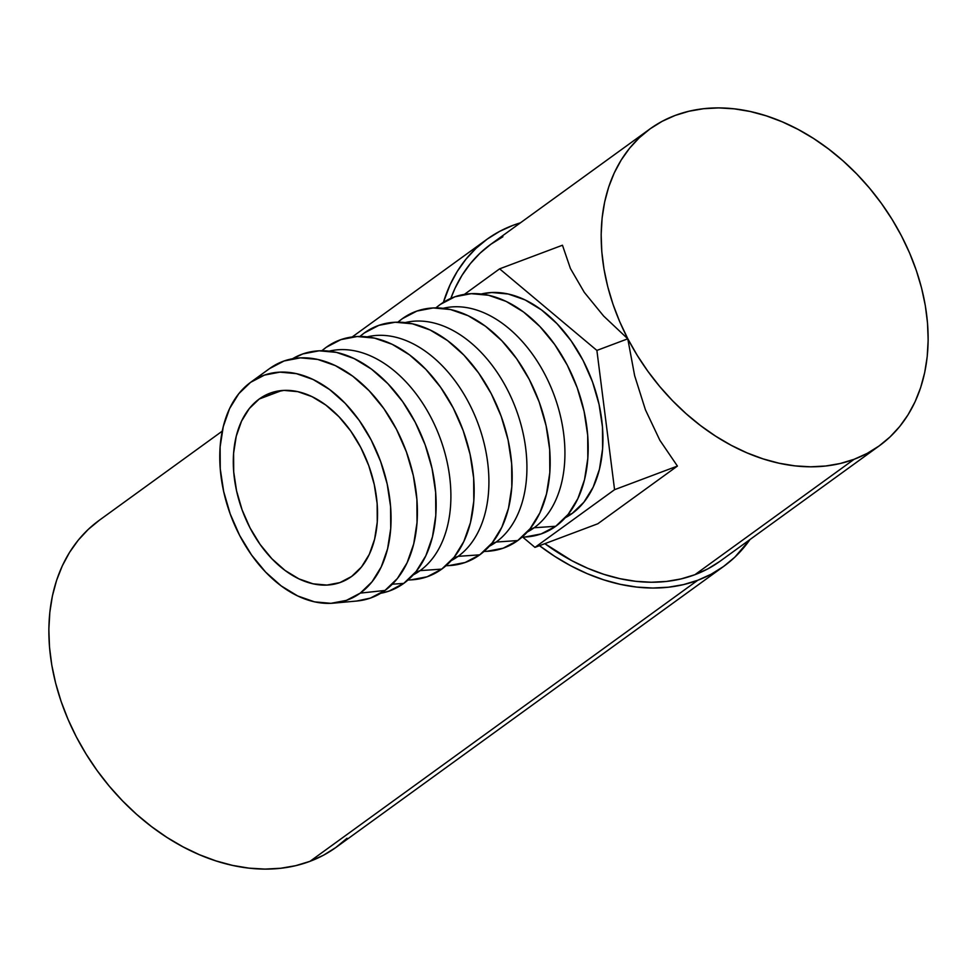 <?xml version="1.0" encoding="UTF-8"?>
<svg xmlns="http://www.w3.org/2000/svg" width="977" height="977" viewBox="0 0 977 977"><rect width="100%" height="100%" fill="white"/><g stroke="black" fill="none" stroke-linecap="round" stroke-linejoin="round"><path stroke-width="1.47" d="M351.61 576.467A100.949 67.071 69.4 0 1 340.936 582.231A100.949 67.071 69.4 0 1 246.094 519.74A100.949 67.071 69.4 0 1 259.235 399.007L281.742 390.544L259.235 399.007L249.306 408.545L241.551 421.124L236.239 436.267L233.588 453.389L233.698 471.83L236.568 490.869L242.076 509.811L250.027 527.885L260.102 544.433L271.924 558.783L285.028 570.421L298.913 578.872L313.055 583.819L326.892 585.076L339.923 582.597L351.61 576.467L361.527 566.929L369.294 554.35L374.606 539.206L377.256 522.084L377.146 503.656L374.276 484.604L368.769 465.663L360.818 447.588L350.743 431.04L338.921 416.69L325.817 405.052L311.932 396.601L297.79 391.655L283.941 390.397L270.922 392.876L259.235 399.007A100.949 67.071 69.4 0 1 269.908 393.243A100.949 67.071 69.4 0 1 364.751 455.734A100.949 67.071 69.4 0 1 351.61 576.467M333.499 603.151L356.8 601.026A126.18 83.839 -110.6 0 0 384.987 590.45L360.269 593.112A119.878 79.638 69.4 0 1 333.499 603.151A119.878 79.638 69.4 0 1 230.865 515.758A119.878 79.638 69.4 0 1 250.539 382.398L269.505 368.622L250.564 382.361A119.878 79.638 69.4 0 1 371.199 440.053A119.878 79.638 69.4 0 1 360.269 593.112L384.987 590.45A126.18 83.839 -110.6 0 0 396.491 429.343A126.18 83.839 -110.6 0 0 269.505 368.622L284.124 360.965L300.403 357.851L317.708 359.426L335.38 365.618L352.746 376.182L369.123 390.727L383.9 408.667L396.491 429.343L406.42 451.948L413.32 475.616L416.898 499.43L417.032 522.475L413.723 543.871L407.091 562.801L397.383 578.531L384.987 590.45L370.368 598.107L356.593 601.05M380.7 593.283A126.18 83.839 -110.6 0 0 403.733 583.403L392.314 584.197L403.733 583.403A126.18 83.839 -110.6 0 0 416.959 425.679A126.18 83.839 -110.6 0 0 292.55 358.742L302.87 353.918L319.149 350.804L336.454 352.379L354.126 358.571L371.492 369.135L387.869 383.68L402.646 401.62L415.237 422.296L425.178 444.901L432.066 468.569L435.644 492.384L435.791 515.429L432.469 536.825L425.838 555.754L416.129 571.484L403.733 583.403L389.115 591.061L380.688 593.283M407.983 580.02L410.987 579.874A126.18 83.839 -110.6 0 0 441.738 569.115L420.11 570.617L415.396 572.388L420.11 570.617A119.878 79.638 -110.6 0 0 437.598 431.651A119.878 79.638 -110.6 0 0 329.176 351.158A119.878 79.638 69.4 0 1 437.598 431.651A119.878 79.638 69.4 0 1 420.11 570.617L441.738 569.115A126.18 83.839 -110.6 0 0 453.255 408.02A126.18 83.839 -110.6 0 0 326.269 347.287L321.909 350.743L326.269 347.287A126.18 83.839 -110.6 0 0 324.169 348.874L321.812 350.743M445.988 565.732L448.993 565.598A126.18 83.839 -110.6 0 0 479.756 554.838L458.115 556.34L453.401 558.111L458.115 556.34A119.878 79.638 -110.6 0 0 475.604 417.362A119.878 79.638 -110.6 0 0 367.193 336.87A119.878 79.638 69.4 0 1 475.604 417.362A119.878 79.638 69.4 0 1 458.115 556.34L479.756 554.838A126.18 83.839 -110.6 0 0 491.26 393.731A126.18 83.839 -110.6 0 0 364.274 332.998L359.915 336.467L364.274 332.998L378.893 325.341L395.172 322.239L412.477 323.814L430.149 330.006L447.515 340.57L463.892 355.103L478.669 373.055L491.26 393.731L501.189 416.336L508.089 439.992L511.667 463.806L511.801 486.864L508.492 508.26L501.86 527.189L492.152 542.919L479.756 554.838L465.137 562.496L448.858 565.598M484.006 551.455L487.01 551.309A126.18 83.839 -110.6 0 0 517.761 540.55L496.121 542.052L491.407 543.823L496.121 542.052A119.878 79.638 -110.6 0 0 513.621 403.074A119.878 79.638 -110.6 0 0 405.199 322.593A119.878 79.638 69.4 0 1 513.621 403.074A119.878 79.638 69.4 0 1 496.121 542.052L517.761 540.55A126.18 83.839 -110.6 0 0 529.265 379.442A126.18 83.839 -110.6 0 0 402.28 318.722L397.932 322.178L402.28 318.722L416.898 311.065L433.177 307.95L450.482 309.526L468.154 315.718L485.52 326.281L501.897 340.826L516.674 358.767L529.265 379.442L539.206 402.048L546.094 425.716L549.672 449.53L549.819 472.575L546.497 493.971L539.866 512.901L530.157 528.63L517.761 540.55L503.143 548.207L486.864 551.321M522.011 537.167L525.015 537.02A126.18 83.839 -110.6 0 0 555.766 526.261L534.138 527.763L529.424 529.534L534.138 527.763A119.878 79.638 -110.6 0 0 551.626 388.797A119.878 79.638 -110.6 0 0 443.204 308.305A119.878 79.638 69.4 0 1 551.626 388.797A119.878 79.638 69.4 0 1 534.138 527.763L555.766 526.261A126.18 83.839 -110.6 0 0 567.283 365.166A126.18 83.839 -110.6 0 0 440.297 304.433L435.937 307.889L440.297 304.433L454.916 296.776L471.183 293.674L488.488 295.249L506.171 301.429L523.525 311.993L539.915 326.538L554.68 344.49L567.283 365.166L577.212 387.759L584.099 411.427L587.69 435.241L587.824 458.286L584.515 479.695L577.871 498.612L568.174 514.342L555.766 526.261L541.148 533.93L524.881 537.032M565.292 517.725A119.878 79.638 -110.6 0 0 572.143 513.487A119.878 79.638 -110.6 0 0 589.632 374.509A119.878 79.638 -110.6 0 0 481.221 294.016L491.785 292.514L508.235 294.016L525.028 299.89L541.514 309.929L557.073 323.741L571.105 340.79L583.074 360.428L592.514 381.909L599.06 404.38L602.467 427.01L602.589 448.907L599.451 469.241L593.149 487.218L583.928 502.154L572.143 513.487L567.429 515.258L572.143 513.487L565.28 517.725M99.459 520.155L88.211 529.436L78.209 540.208L69.562 552.359L62.333 565.793L56.593 580.35L52.416 595.897L49.827 612.298L48.85 629.396L49.497 647.006L51.769 664.983L55.64 683.131L61.062 701.291L67.999 719.28L76.365 736.939L86.11 754.073L97.102 770.535L109.265 786.167L122.479 800.81L136.597 814.329L151.496 826.579L167.043 837.472L183.065 846.876L199.43 854.716L215.954 860.896L232.514 865.39L248.915 868.126L265.023 869.09L280.668 868.26L295.713 865.671L310.002 861.323A201.897 148.443 54.1 0 0 336.1 847.328L723.872 566.257A201.897 148.443 -125.9 0 1 697.773 580.265L310.002 861.323L323.399 855.266L335.783 847.548L347.03 838.266M513.01 225.333A201.897 148.443 -125.9 0 1 520.423 222.829L513.01 225.333A201.897 148.443 -125.9 0 0 486.912 239.328A201.897 148.443 -125.9 0 0 443.411 302.32L450.104 284.722L457.334 271.301L465.992 259.149L475.982 248.378L487.23 239.096L499.613 231.39L513.01 225.333M222.243 431.15L99.141 520.387A201.897 148.443 54.1 0 0 86.245 754.305A201.897 148.443 54.1 0 0 310.002 861.323L697.773 580.265L711.171 574.207L723.554 566.489L734.802 557.208L749.982 539.548A201.897 148.443 -125.9 0 1 723.872 566.257M719.866 561.372L707.873 568.846L694.891 574.708L681.042 578.921L666.473 581.437L651.317 582.243L635.709 581.303L619.821 578.653L603.786 574.305L587.763 568.309L571.924 560.725L544.836 543.664A195.583 143.814 54.1 0 0 694.891 574.708A195.583 143.814 54.1 0 0 720.171 561.152L879.434 445.72A195.583 143.814 -125.9 0 1 854.154 459.275L694.891 574.708L854.154 459.275A195.583 143.814 -125.9 0 1 637.395 355.604A195.583 143.814 -125.9 0 1 649.876 129.001A195.583 143.814 -125.9 0 1 675.156 115.445A195.583 143.814 -125.9 0 1 891.928 219.117A195.583 143.814 -125.9 0 1 879.434 445.72M649.876 129.001L490.613 244.433A195.583 143.814 54.1 0 0 450.849 298.376L454.952 288.423L461.962 275.416L470.34 263.643L480.025 253.202L490.918 244.213L502.911 236.739M677.415 466.066L597.826 523.757L534.969 547.376L614.57 489.685L596.886 350.425L499.613 268.846L562.459 245.227L570.421 268.492L584.27 292.318L603.591 315.998L627.784 338.811L634.635 375.644L645.431 409.803L659.841 440.248L677.415 466.066L614.57 489.685L677.415 466.066L597.826 523.757L534.969 547.376L522.756 537.13L534.969 547.376L614.57 489.685L596.886 350.425L627.784 338.811L596.886 350.425L499.613 268.846L464.405 294.37L499.613 268.846L562.459 245.227L570.421 268.492L584.27 292.318L603.591 315.998L627.784 338.811L634.635 375.644L645.431 409.803L659.841 440.248L677.415 466.066M539.28 545.52L554.814 556.414L570.837 565.817L587.201 573.658L603.737 579.837L620.285 584.331L636.686 587.067L652.795 588.032L668.439 587.201L683.485 584.612L697.773 580.265A201.897 148.443 -125.9 0 1 539.475 545.679M854.154 459.275L840.305 463.489L825.736 466.005L810.58 466.798L794.973 465.87L779.084 463.22L763.049 458.872L747.026 452.876L731.187 445.292L715.652 436.169L700.607 425.63L686.172 413.747L672.481 400.655L659.695 386.477L647.91 371.333L637.248 355.384L627.82 338.787L619.711 321.689L612.994 304.25L607.731 286.664L603.994 269.078L601.795 251.663L601.16 234.602L602.113 218.042L604.616 202.154L608.671 187.083L614.228 172.978L621.225 159.984L629.603 148.199L639.288 137.769L650.181 128.769L662.174 121.307L675.156 115.445L689.005 111.231L703.574 108.716L718.73 107.91L734.338 108.85L750.226 111.5L766.261 115.848L782.284 121.844L798.124 129.428L813.658 138.539L828.704 149.09L843.139 160.961L856.829 174.053L869.615 188.243L881.401 203.387L892.062 219.336L901.49 235.933L909.599 253.031L916.316 270.458L921.58 288.056L925.317 305.642L927.515 323.045L928.15 340.118L927.21 356.666L924.694 372.567L920.639 387.637L915.095 401.73L908.085 414.737L899.707 426.509L890.023 436.951L879.129 445.939L867.136 453.413L854.154 459.275M440.297 304.433A126.18 83.839 -110.6 0 0 438.197 306.021L435.852 307.889M534.138 527.763A119.878 79.638 69.4 0 1 527.275 532.013A119.878 79.638 -110.6 0 0 534.138 527.763M402.28 318.722A126.18 83.839 -110.6 0 0 400.191 320.309L397.834 322.178M496.121 542.052A119.878 79.638 69.4 0 1 489.269 546.29A119.878 79.638 -110.6 0 0 496.121 542.052M364.274 332.998A126.18 83.839 -110.6 0 0 362.186 334.586L359.829 336.467M458.115 556.34A119.878 79.638 69.4 0 1 451.264 560.578A119.878 79.638 -110.6 0 0 458.115 556.34M420.11 570.617A119.878 79.638 69.4 0 1 413.247 574.867A119.878 79.638 -110.6 0 0 420.11 570.617M326.269 347.287L340.888 339.63L357.155 336.528L374.46 338.103L392.143 344.283L409.497 354.846L425.887 369.391L440.651 387.344L453.255 408.02L463.183 430.613L470.071 454.281L473.662 478.095L473.796 501.14L470.487 522.548L463.843 541.466L454.146 557.195L441.738 569.115L427.12 576.784L410.853 579.886M250.539 382.398A119.878 79.638 69.4 0 1 250.564 382.361L264.462 375.095L279.923 372.139L296.361 373.641L313.153 379.516L329.64 389.554L345.211 403.367L359.243 420.415L371.199 440.053L380.639 461.535L387.185 484.006L390.592 506.636L390.727 528.533L387.576 548.854L381.274 566.843L372.054 581.779L360.269 593.112L346.383 600.379L330.922 603.334L314.484 601.844L297.692 595.958L281.205 585.919L265.634 572.107L251.602 555.058L239.634 535.42L230.206 513.939L223.66 491.468L220.252 468.838L220.118 446.941L223.269 426.619L229.571 408.63L238.791 393.694L250.564 382.361L269.469 368.647M352.208 336.955L486.912 239.328"/></g></svg>
